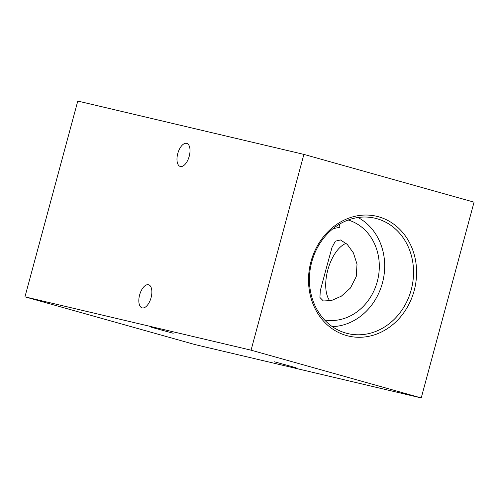<?xml version="1.0" encoding="UTF-8"?>
<svg xmlns="http://www.w3.org/2000/svg" width="499" height="499" viewBox="0 0 499 499"><rect width="100%" height="100%" fill="white"/><g stroke="black" fill="none" stroke-linecap="round" stroke-linejoin="round"><path stroke-width="0.75" d="M186.62 143.344A11.988 5.882 105.7 0 1 186.738 143.375A11.988 5.882 105.7 0 1 189.19 156.387A11.988 5.882 105.7 0 1 180.376 166.491A11.988 5.882 105.7 0 1 180.258 166.46A11.988 5.882 105.7 0 1 177.8 153.449A11.988 5.882 105.7 0 1 186.62 143.344M148.465 284.742A11.988 5.882 105.7 0 1 148.583 284.773A11.988 5.882 105.7 0 1 151.041 297.784A11.988 5.882 105.7 0 1 142.221 307.889A11.988 5.882 105.7 0 1 142.103 307.858A11.988 5.882 105.7 0 1 139.651 294.847A11.988 5.882 105.7 0 1 148.465 284.742M329.876 300.909A31.686 15.544 105.7 0 1 327.812 269.99A31.686 15.544 105.7 0 1 346.15 243.356M325.959 269.466L320.277 290.767L319.934 297.491L323.377 300.972L331.392 300.56L341.372 296.163L350.466 288.01L356.236 276.608L357.016 264.214L353.435 252.937L347.229 244.373L340.505 239.963L335.347 241.167L332.003 247.435L325.959 269.466M274.475 361.819L296.107 367.763L274.475 361.819M151.584 327.319L173.215 333.263L151.584 327.319M310.946 261.676A61.52 53.599 103.3 0 0 346.531 335.546A61.52 53.599 103.3 0 0 414.17 290.655A61.52 53.599 103.3 0 0 378.579 216.778A61.52 53.599 103.3 0 0 310.946 261.676M311.756 261.95A59.269 51.634 103.3 0 0 345.227 332.883A59.269 51.634 103.3 0 0 411.201 289.869A59.269 51.634 103.3 0 0 372.397 217.676A59.269 51.634 103.3 0 0 311.756 261.95M332.309 326.627A57.553 50.137 103.3 0 0 382.415 283.014A57.553 50.137 103.3 0 0 358.045 217.502M324.612 319.978A51.428 44.804 103.3 0 0 377.275 281.573A51.428 44.804 103.3 0 0 348.19 220.009M333.089 228.623L339.844 227.301L339.545 224.132M474.05 202.157L421.225 397.94L195.109 344.609L24.95 296.843L77.775 101.06L303.891 154.391L474.05 202.157M421.225 397.94L251.066 350.173L24.95 296.843M251.066 350.173L303.891 154.391"/></g></svg>
